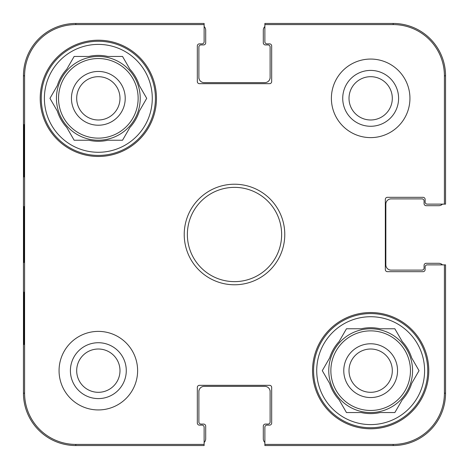 <?xml version="1.0" encoding="UTF-8"?>
<svg xmlns="http://www.w3.org/2000/svg" width="469" height="469" viewBox="0 0 469 469"><rect width="100%" height="100%" fill="white"/><g stroke="black" fill="none" stroke-linecap="round" stroke-linejoin="round"><path stroke-width="0.7" d="M23.667 234.5L23.913 262.499C24.224 263.637 24.224 205.24 23.913 206.536L23.667 234.5M24.593 393.18L24.593 75.82A51.227 51.227 0 0 1 75.82 24.593L204.126 24.593L204.126 23.45L75.82 23.45A52.37 52.37 0 0 0 23.45 75.82L23.45 393.18A52.37 52.37 0 0 0 75.82 445.55L204.126 445.55L204.126 444.407L75.82 444.407A51.227 51.227 0 0 1 24.593 393.18L23.45 393.18M24.159 176.895L23.884 124.525L23.884 176.895M24.159 344.475L23.884 292.105L23.884 344.475M204.126 444.407L204.126 427.218A2.093 2.093 0 0 0 202.033 425.125L199.413 425.125A2.093 2.093 0 0 1 197.32 423.032L197.32 387.417A2.093 2.093 0 0 1 199.413 385.325L269.587 385.325A2.093 2.093 0 0 1 271.68 387.417L271.68 423.032A2.093 2.093 0 0 1 269.587 425.125L266.967 425.125A2.093 2.093 0 0 0 264.874 427.218L264.874 445.55L393.18 445.55A52.37 52.37 0 0 0 445.55 393.18L445.55 264.874L444.407 264.874L444.407 393.18A51.227 51.227 0 0 1 393.18 444.407L264.874 444.407M264.874 24.593L393.18 24.593A51.227 51.227 0 0 1 444.407 75.82L444.407 204.126L445.55 204.126L445.55 75.82A52.37 52.37 0 0 0 393.18 23.45L264.874 23.45L264.874 41.782A2.093 2.093 0 0 0 266.967 43.875L269.587 43.875A2.093 2.093 0 0 1 271.68 45.968L271.68 81.583A2.093 2.093 0 0 1 269.587 83.675L199.413 83.675A2.093 2.093 0 0 1 197.32 81.583L197.32 45.968A2.093 2.093 0 0 1 199.413 43.875L202.033 43.875A2.093 2.093 0 0 0 204.126 41.782L204.126 24.593M444.407 264.874L427.218 264.874A2.093 2.093 0 0 0 425.125 266.967L425.125 269.587A2.093 2.093 0 0 1 423.032 271.68L387.417 271.68A2.093 2.093 0 0 1 385.325 269.587L385.325 199.413A2.093 2.093 0 0 1 387.417 197.32L423.032 197.32A2.093 2.093 0 0 1 425.125 199.413L425.125 202.033A2.093 2.093 0 0 0 427.218 204.126L444.407 204.126M137.616 370.662A39.279 39.279 0 0 1 78.698 404.677A39.279 39.279 0 0 1 78.698 336.648A39.279 39.279 0 0 1 137.616 370.662M409.941 98.338A39.279 39.279 0 0 1 351.023 132.352A39.279 39.279 0 0 1 351.023 64.323A39.279 39.279 0 0 1 409.941 98.338M428.789 370.662A58.133 58.133 0 0 1 341.596 421.004A58.133 58.133 0 0 1 341.596 320.321A58.133 58.133 0 0 1 428.789 370.662M156.47 98.338A58.133 58.133 0 0 1 69.271 148.679A58.133 58.133 0 0 1 69.271 47.996A58.133 58.133 0 0 1 156.47 98.338M184.223 234.5A50.277 50.277 0 0 0 259.638 278.041A50.277 50.277 0 0 0 259.638 190.959A50.277 50.277 0 0 0 184.223 234.5M187.366 234.5A47.135 47.135 0 0 1 258.067 193.679A47.135 47.135 0 0 1 258.067 275.321A47.135 47.135 0 0 1 187.366 234.5M342.728 98.338A27.935 27.935 0 0 0 384.627 122.532A27.935 27.935 0 0 0 384.627 74.149A27.935 27.935 0 0 0 342.728 98.338M349.012 98.338A21.65 21.65 0 0 1 381.485 79.589A21.65 21.65 0 0 1 381.485 117.086A21.65 21.65 0 0 1 349.012 98.338M70.403 370.662A27.935 27.935 0 0 0 112.308 394.851A27.935 27.935 0 0 0 112.308 346.468A27.935 27.935 0 0 0 70.403 370.662M76.687 370.662A21.65 21.65 0 0 1 109.166 351.914A21.65 21.65 0 0 1 109.166 389.411A21.65 21.65 0 0 1 76.687 370.662M41.254 98.338A57.083 57.083 0 0 1 126.882 48.905A57.083 57.083 0 0 1 126.882 147.776A57.083 57.083 0 0 1 41.254 98.338M44.397 98.338A53.941 53.941 0 0 1 125.311 51.625A53.941 53.941 0 0 1 125.311 145.05A53.941 53.941 0 0 1 44.397 98.338M66.768 69.224L74.149 56.444L88.911 56.444A42.943 42.943 0 0 1 107.764 56.444L122.526 56.444L129.907 69.224A42.943 42.943 0 0 1 139.334 85.557L146.715 98.338L139.334 111.124A42.943 42.943 0 0 1 129.907 127.451L122.526 140.237L107.764 140.237A42.943 42.943 0 0 1 88.911 140.237L74.149 140.237L66.768 127.451A42.943 42.943 0 0 1 57.341 111.124L49.96 98.338L57.341 85.557A42.943 42.943 0 0 1 66.768 69.224M56.444 98.338A41.893 41.893 0 0 1 119.284 62.055A41.893 41.893 0 0 1 119.284 134.621A41.893 41.893 0 0 1 56.444 98.338M125.223 98.338A26.885 26.885 0 0 0 84.895 75.052A26.885 26.885 0 0 0 84.895 121.623A26.885 26.885 0 0 0 125.223 98.338M119.988 98.338A21.65 21.65 0 0 1 98.338 119.988A21.65 21.65 0 0 1 76.687 98.338A21.65 21.65 0 0 1 98.338 76.687A21.65 21.65 0 0 1 119.988 98.338M204.126 26.516A5.235 5.235 0 0 1 205.698 30.256L205.698 42.826A2.093 2.093 0 0 1 203.605 44.924L200.984 44.924A2.093 2.093 0 0 0 198.891 47.017L198.891 77.391A5.235 5.235 0 0 0 204.126 82.626L264.874 82.626A5.235 5.235 0 0 0 270.109 77.391L270.109 47.017A2.093 2.093 0 0 0 268.016 44.924L265.395 44.924A2.093 2.093 0 0 1 263.302 42.826L263.302 30.256A5.235 5.235 0 0 1 264.874 26.516M442.484 204.126A5.235 5.235 0 0 1 438.744 205.698L426.174 205.698A2.093 2.093 0 0 1 424.076 203.605L424.076 200.984A2.093 2.093 0 0 0 421.983 198.891L391.087 198.891A5.235 5.235 0 0 0 385.846 204.126L385.846 264.874A5.235 5.235 0 0 0 391.087 270.109L421.983 270.109A2.093 2.093 0 0 0 424.076 268.016L424.076 265.395A2.093 2.093 0 0 1 426.174 263.302L438.744 263.302A5.235 5.235 0 0 1 442.484 264.874M264.874 442.484A5.235 5.235 0 0 1 263.302 438.744L263.302 426.174A2.093 2.093 0 0 1 265.395 424.076L268.016 424.076A2.093 2.093 0 0 0 270.109 421.983L270.109 391.609A5.235 5.235 0 0 0 264.874 386.374L204.126 386.374A5.235 5.235 0 0 0 198.891 391.609L198.891 421.983A2.093 2.093 0 0 0 200.984 424.076L203.605 424.076A2.093 2.093 0 0 1 205.698 426.174L205.698 438.744A5.235 5.235 0 0 1 204.126 442.484M198.891 78.44L198.891 77.391M198.891 47.017L198.891 46.495M198.891 422.505L198.891 421.983M198.891 391.609L198.891 390.56M270.109 390.56L270.109 391.609M270.109 421.983L270.109 422.505M422.505 270.109L421.983 270.109M391.087 270.109L390.56 270.109M390.56 198.891L391.087 198.891M421.983 198.891L422.505 198.891M270.109 46.495L270.109 47.017M270.109 77.391L270.109 78.44M313.579 370.662A57.083 57.083 0 0 1 399.201 321.224A57.083 57.083 0 0 1 399.201 420.095A57.083 57.083 0 0 1 313.579 370.662M316.722 370.662A53.941 53.941 0 0 1 397.63 323.95A53.941 53.941 0 0 1 397.63 417.375A53.941 53.941 0 0 1 316.722 370.662M339.093 341.549L346.474 328.763L361.236 328.763A42.943 42.943 0 0 1 380.089 328.763L394.851 328.763L402.232 341.549A42.943 42.943 0 0 1 411.659 357.876L419.04 370.662L411.659 383.443A42.943 42.943 0 0 1 402.232 399.776L394.851 412.556L380.089 412.556A42.943 42.943 0 0 1 361.236 412.556L346.474 412.556L339.093 399.776A42.943 42.943 0 0 1 329.666 383.443L322.285 370.662L329.666 357.876A42.943 42.943 0 0 1 339.093 341.549M328.763 370.662A41.893 41.893 0 0 1 391.609 334.379A41.893 41.893 0 0 1 391.609 406.945A41.893 41.893 0 0 1 328.763 370.662M397.548 370.662A26.885 26.885 0 0 0 357.22 347.377A26.885 26.885 0 0 0 357.22 393.948A26.885 26.885 0 0 0 397.548 370.662M349.012 370.662A21.65 21.65 0 0 1 370.662 349.012A21.65 21.65 0 0 1 392.313 370.662A21.65 21.65 0 0 1 370.662 392.313A21.65 21.65 0 0 1 349.012 370.662M23.45 75.82L24.593 75.82M75.82 23.45L75.82 24.593M75.82 445.55L75.82 444.407M393.18 445.55L393.18 444.407M445.55 393.18L444.407 393.18M393.18 23.45L393.18 24.593M445.55 75.82L444.407 75.82M58.537 98.338A39.801 39.801 0 0 1 118.241 63.872A39.801 39.801 0 0 1 118.241 132.809A39.801 39.801 0 0 1 58.537 98.338M330.862 370.662A39.801 39.801 0 0 1 390.56 336.191A39.801 39.801 0 0 1 390.56 405.128A39.801 39.801 0 0 1 330.862 370.662"/></g></svg>
